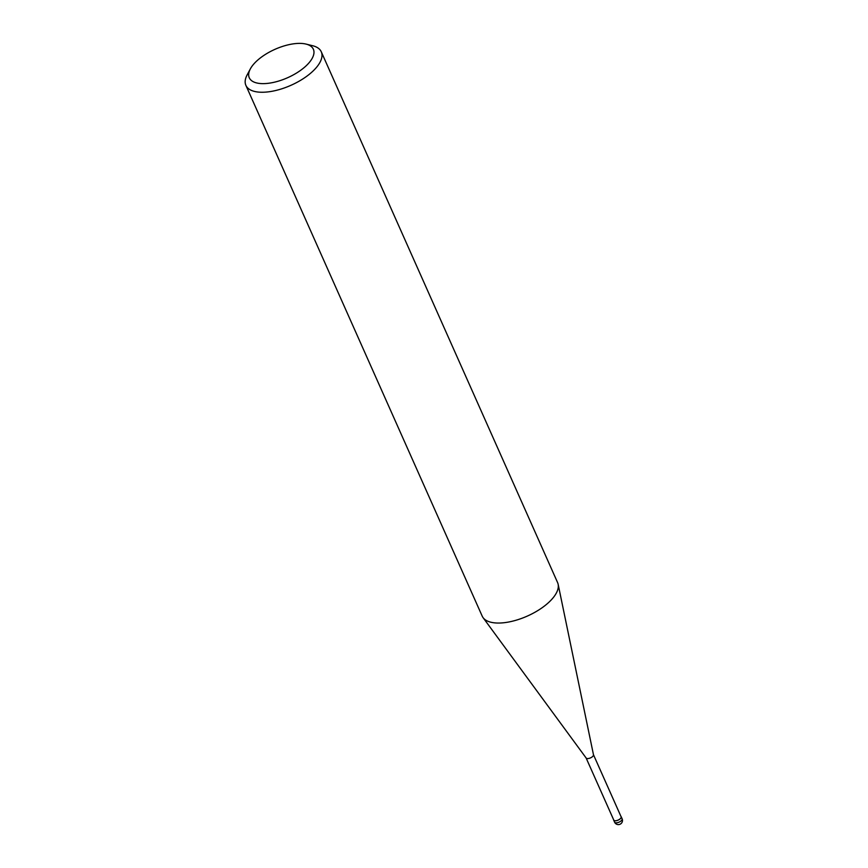 <?xml version="1.0" encoding="UTF-8"?>
<svg xmlns="http://www.w3.org/2000/svg" width="868" height="868" viewBox="0 0 868 868"><rect width="100%" height="100%" fill="white"/><g stroke="black" fill="none" stroke-linecap="round" stroke-linejoin="round"><path stroke-width="1.3" d="M593.43 754.628A4.025 1.779 156 0 1 593.484 754.802A4.025 1.779 156 0 1 591.618 757.287A4.025 1.779 156 0 1 587.549 758.578A4.025 1.779 156 0 1 586.171 758.057A4.025 1.779 156 0 1 586.084 757.905M593.473 754.715L621.119 816.81A4.025 1.779 156 0 1 619.448 819.37A4.025 1.779 156 0 1 615.228 820.759A4.025 1.779 156 0 1 613.774 820.086L586.117 757.981M306.057 44.094L312.675 45.733A41.263 18.282 156 0 1 321.279 51.798A41.263 18.282 156 0 1 304.201 78.044A41.263 18.282 156 0 1 260.867 92.236A41.263 18.282 156 0 1 245.883 85.357A41.263 18.282 156 0 1 247.13 74.919L250.342 68.897A35.078 15.537 156 0 1 300.632 43.4A35.078 15.537 156 0 1 306.057 44.094A35.078 15.537 156 0 1 305.308 66.576A35.078 15.537 156 0 1 262.017 83.621A35.078 15.537 156 0 1 250.342 68.897M321.279 51.798L557.592 582.58A41.263 18.282 156 0 1 540.525 608.837A41.263 18.282 156 0 1 497.19 623.029A41.263 18.282 156 0 1 482.207 616.15L245.883 85.357M497.19 623.029A41.263 18.282 156 0 1 483.096 617.68M620.956 816.441A4.123 1.823 156 0 1 621.206 816.766A4.123 1.823 156 0 1 619.502 819.392A4.123 1.823 156 0 1 615.173 820.813A4.123 1.823 156 0 1 613.676 820.13A4.123 1.823 156 0 1 613.6 819.717M616.074 822.842A4.123 1.823 156 0 1 614.577 822.159A4.123 1.823 156 0 1 614.577 822.148A4.123 4.123 0 0 0 618.222 824.6A4.123 4.123 0 0 0 622.117 818.795L622.117 818.795A4.123 1.823 156 0 1 620.403 821.421A4.123 1.823 156 0 1 616.074 822.842M593.484 754.802L558.167 584.392M586.171 758.057L483.172 617.788M621.206 816.766L622.117 818.795M613.676 820.13L614.577 822.148"/></g></svg>
